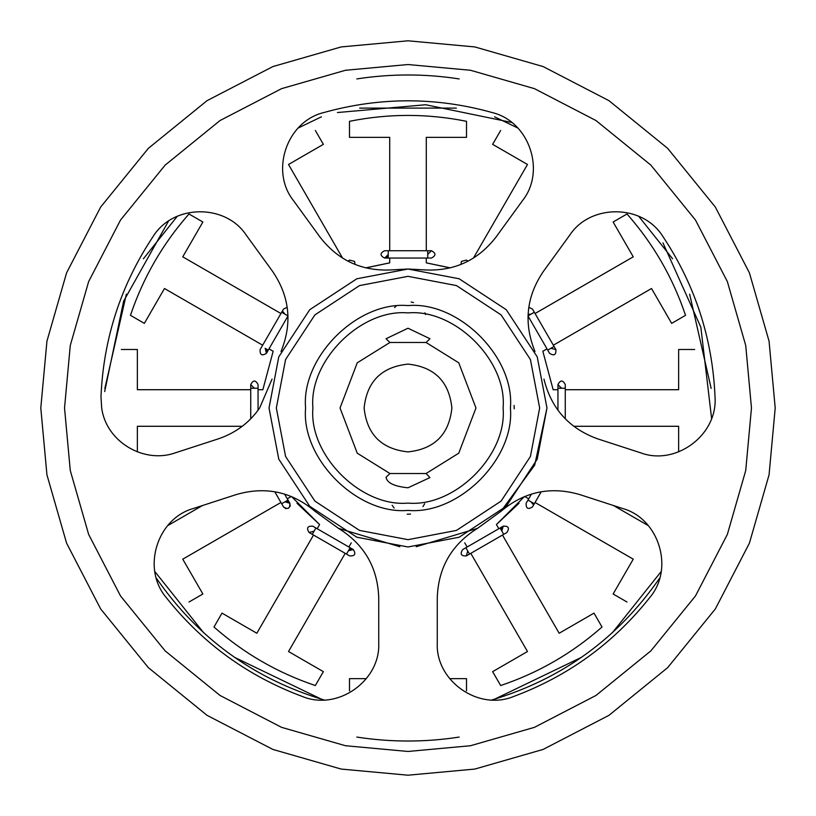 <?xml version="1.0" encoding="UTF-8"?>
<svg xmlns="http://www.w3.org/2000/svg" width="816" height="816" viewBox="0 0 816 816"><rect width="100%" height="100%" fill="white"/><g stroke="black" fill="none" stroke-linecap="round" stroke-linejoin="round"><path stroke-width="1.22" d="M272.054 379.103L259.631 408C249.461 422.668 235.661 432.97 218.219 438.896L175.216 452.87C144.248 463.957 106.223 442.099 101.684 408L100.98 396.851C103.448 338.579 120.799 285.151 153.061 236.558C173.298 203.857 225.491 203.776 246.055 234.875L272.626 271.453C289.68 296.555 292.485 323.228 281.03 351.472M319.964 237.058C338.569 261.038 363.069 271.942 393.475 269.78L408 269.025L422.525 269.78C452.931 271.942 477.431 261.038 496.036 237.058L522.607 200.481C545.833 171.309 529.615 121.696 492.262 112.567C436.091 96.9 379.909 96.9 323.738 112.567C286.385 121.696 270.167 171.309 293.393 200.481L319.964 237.058M543.946 379.103C551.279 408.683 569.231 428.614 597.781 438.896L640.784 452.87C675.699 465.946 717.866 435.193 715.02 396.851C712.552 338.579 695.201 285.151 662.939 236.558C642.702 203.857 590.509 203.776 569.945 234.875L543.374 271.453C526.32 296.555 523.515 323.228 534.97 351.472M546.975 408L537.224 459.153L506.277 506.277L459.153 537.224L408 546.975L356.847 537.224L309.723 506.277L278.776 459.153L269.025 408L278.776 356.847L309.723 309.723L356.847 278.776L408 269.025L459.153 278.776L506.277 309.723L537.224 356.847L546.975 408L534.694 465.13L500.993 511.285L477.493 528.36C451.625 544.476 438.212 567.712 437.264 598.046L437.264 643.253C435.611 680.503 477.89 711.103 513.478 696.548C568.14 676.199 613.581 643.181 649.822 597.485C674.679 568.13 658.634 518.466 622.7 508.521L579.697 494.557C550.555 486.091 524.321 491.671 500.993 511.285L477.493 528.36L416.14 546.74M399.871 546.74L338.507 528.36L315.007 511.285C291.679 491.671 265.445 486.091 236.303 494.557L193.3 508.521C157.366 518.466 141.321 568.13 166.178 597.485C202.419 643.181 247.86 676.199 302.522 696.548C338.11 711.103 380.389 680.503 378.736 643.253L378.736 598.046C377.788 567.712 364.375 544.476 338.507 528.36L315.007 511.285M321.433 699.179L234.325 657.227M156.264 578.024C197.962 638.275 253.898 678.912 324.085 699.955M168.494 221.136L123.634 301.175L104.672 391.578M511.703 122.471L425.666 104.744L337.426 112.537M711.593 418.394L700.832 327.196L662.959 242.852M491.915 699.955C562.102 678.912 618.038 638.275 659.736 578.024M459.204 78.928C425.065 73.654 390.935 73.654 356.796 78.928M356.796 737.072C390.935 742.346 425.065 742.346 459.204 737.072M203.663 632.777L154.826 571.537M104.856 388.396L126.368 294.137M143.392 258.805L177.276 216.311M298.217 128L321.433 116.821M359.662 108.1L456.338 108.1M494.567 116.821L517.783 128M638.724 216.311L672.608 258.805M689.632 294.137L711.144 388.396M661.174 571.537L612.337 632.777M581.675 657.227L494.567 699.179M393.475 269.78L408 269.025L422.525 269.78M775.2 408L769.07 341.18L749.414 272.84L715.346 207.06L667.651 148.349L608.94 100.654L543.16 66.586L474.82 46.93L408 40.8L341.18 46.93L272.84 66.586L207.06 100.654L148.349 148.349L100.654 207.06L66.586 272.84L46.93 341.18L40.8 408L46.93 474.82L66.586 543.16L100.654 608.94L148.349 667.651L207.06 715.346L272.84 749.414L341.18 769.07L408 775.2L474.82 769.07L543.16 749.414L608.94 715.346L667.651 667.651L715.346 608.94L749.414 543.16L769.07 474.82L775.2 408M349.483 121.319C388.498 113.455 427.502 113.455 466.517 121.319C427.502 113.455 388.498 113.455 349.483 121.319L349.483 137.353L389.711 137.353L389.711 250.736M365.884 267.903L389.711 262.854L366.772 267.638M130.468 315.343C143.157 277.613 162.67 243.831 188.986 213.986C162.67 243.831 143.157 277.613 130.468 315.343L144.35 323.36L164.475 288.517L262.66 345.199M262.854 389.711L273.156 351.268L262.854 389.711L258.05 389.711M291.577 496.587L319.586 524.555L296.993 503.288M315.343 685.532C277.613 672.843 243.831 653.33 213.986 627.014C243.831 653.33 277.613 672.843 315.343 685.532L323.36 671.65L288.517 651.525L345.199 553.34M602.014 627.014C572.169 653.33 538.387 672.843 500.657 685.532C538.387 672.843 572.169 653.33 602.014 627.014L593.997 613.122L559.164 633.247L502.472 535.051M524.423 496.587L496.414 524.555L519.007 503.288M542.844 351.268L553.146 389.711L542.844 351.268L547.006 348.86M627.014 213.986C653.33 243.831 672.843 277.613 685.532 315.343C672.843 277.613 653.33 243.831 627.014 213.986L613.122 222.003L633.247 256.836L535.051 313.528M450.116 267.903L426.289 262.854L449.228 267.638M473.443 258.07L527.483 164.475L492.64 144.35L500.657 130.468M553.34 345.199L651.525 288.517L671.65 323.36L685.532 315.343M528.034 317.587L528.717 317.189M573.781 426.289L678.647 426.289L678.647 451.87M565.264 389.711L678.647 389.711L678.647 349.483L694.681 349.483M553.146 389.711L557.95 389.711M535.051 502.472L633.247 559.164L613.122 593.997L627.014 602.014M613.52 505.543L648.292 525.616M524.688 496.485L528.717 498.811M470.801 553.34L527.483 651.525L492.64 671.65L500.657 685.532M496.414 524.555L498.811 528.717M464.732 542.844L467.14 547.006M366.333 678.647L349.483 678.647L349.483 690.826M449.667 678.647L466.517 678.647L466.517 690.826M313.528 535.051L256.836 633.247L222.003 613.122L213.986 627.014M351.268 542.844L348.86 547.006M319.586 524.555L317.189 528.717M280.949 502.472L182.753 559.164L202.878 593.997L188.986 602.014M291.312 496.485L287.283 498.811M202.48 505.543L167.708 525.616M250.736 389.711L137.353 389.711L137.353 349.483L121.319 349.483M242.219 426.289L137.353 426.289L137.353 451.87M280.949 313.528L182.753 256.836L202.878 222.003L188.986 213.986M273.156 351.268L268.994 348.86M287.966 317.587L287.283 317.189M342.557 258.07L288.517 164.475L323.36 144.35L315.343 130.468M426.289 250.736L426.289 137.353L466.517 137.353L466.517 121.319M389.711 262.854L389.711 258.05M426.289 262.854L426.289 258.05M384.591 250.736C379.879 253.174 379.879 255.612 384.591 258.05C379.879 255.612 379.879 253.174 384.591 250.736L431.409 250.736C436.121 253.174 436.121 255.612 431.409 258.05L384.591 258.05L388.243 254.582M427.747 254.388L431.409 250.736M461.04 264.364L461.366 261.436L466.364 260.1L468.119 261.11M555.9 349.636C556.145 354.94 554.033 356.164 549.566 353.297L527.983 315.925L534.327 312.263L555.9 349.636L550.902 348.299M528.829 307.306L532.491 309.091L534.327 312.263L531.155 314.089L528.136 314.384L531.002 314.17M541.232 491.773L532.491 506.909C528.023 509.765 525.912 508.552 526.157 503.248L531.44 494.108M531.155 501.911L532.879 504.186M557.95 410.193L557.95 384.591L561.418 388.243M561.602 388.253L557.95 384.591C560.388 379.879 562.826 379.879 565.264 384.591L565.264 418.781M500.075 527.983L503.737 534.327L501.911 531.155L501.544 528.37L503.248 526.157C508.552 525.912 509.765 528.023 506.909 532.491L466.364 555.9C461.06 556.145 459.836 554.033 462.703 549.566L503.248 526.157L501.83 531.002M502.064 527.248L501.769 527.758M467.701 550.902L466.364 555.9M347.881 261.11L349.636 260.1L354.634 261.436L354.96 264.364M348.35 261.355L349.636 260.1M250.736 418.781L250.736 384.591C253.174 379.879 255.612 379.879 258.05 384.591L258.05 410.213M254.388 388.253L250.736 384.591M284.56 494.108L289.843 503.248L284.998 501.83M281.673 503.737L288.017 500.075L289.843 503.248L290.2 506.042L288.507 508.246L285.763 508.613L283.509 506.909L274.768 491.773M283.509 506.909C287.977 509.765 290.088 508.552 289.843 503.248L287.62 501.544L284.855 501.901M281.673 312.263L288.017 315.925L266.434 353.297C261.967 356.164 259.855 354.94 260.1 349.636L283.509 309.091L287.171 307.306M265.955 348.983L265.108 348.299L266.801 350.533L266.434 353.297L265.241 348.391M266.924 351.319L266.597 352.971M266.893 351.023L266.21 349.299M265.098 348.299L268.26 350.125M284.845 314.089L283.121 311.814M348.299 550.902L350.533 549.199L353.297 549.566C356.164 554.033 354.94 556.145 349.636 555.9L309.091 532.491C306.235 528.023 307.448 525.912 312.752 526.157L353.297 549.566L348.391 550.759M346.474 554.074L350.125 547.74L353.134 549.474M314.089 531.155L309.091 532.491M394.577 307.54L396.311 305.918M411.172 302.022L413.488 302.583M424.922 312.824L425.575 314.548M424.667 503.737L422.953 506.624M410.56 514.07L407.204 514.233M394.148 508.001L392.159 505.288M514.07 405.44L514.233 408.796M389.915 342.485L386.06 338.732L408 328.216L429.94 338.732L426.085 342.485L389.915 342.485L357.245 362.804L340.037 408L357.245 453.196L389.915 473.515L426.085 473.515L429.93 477.595L408 487.784C394.301 486.428 386.988 482.919 386.06 477.268L389.915 473.515M426.085 342.485L458.755 362.804L475.963 408L458.755 453.196L426.085 473.515M408 503.095C360.958 507.348 308.652 455.042 312.905 408C308.652 360.958 360.958 308.652 408 312.905C455.042 308.652 507.348 360.958 503.095 408C507.348 455.042 455.042 507.348 408 503.095M510.408 408C514.988 458.663 458.663 514.988 408 510.408C357.337 514.988 301.012 458.663 305.592 408C301.012 357.337 357.337 301.012 408 305.592C458.663 301.012 514.988 357.337 510.408 408M364.109 408C366.904 381.531 381.531 366.904 408 364.109C434.469 366.904 449.096 381.531 451.891 408C449.096 434.469 434.469 449.096 408 451.891C381.531 449.096 366.904 434.469 364.109 408M539.662 408L530.42 456.47L501.106 501.106L456.47 530.42L408 539.662L359.53 530.42L314.894 501.106L285.58 456.47L276.338 408L285.58 359.53L314.894 314.894L359.53 285.58L408 276.338L456.47 285.58L501.106 314.894L530.42 359.53L539.662 408M751.465 408L745.732 470.495L727.352 534.429L695.477 595.945L650.872 650.872L595.945 695.477L534.429 727.352L470.495 745.732L408 751.465L345.505 745.732L281.571 727.352L220.055 695.477L165.128 650.872L120.523 595.945L88.648 534.429L70.268 470.495L64.535 408L70.268 345.505L88.648 281.571L120.523 220.055L165.128 165.128L220.055 120.523L281.571 88.648L345.505 70.268L408 64.535L470.495 70.268L534.429 88.648L595.945 120.523L650.872 165.128L695.477 220.055L727.352 281.571L745.732 345.505L751.465 408M427.747 250.736L427.747 258.05M388.253 250.736L388.253 258.05M554.074 346.474L547.74 350.125M534.327 503.737L527.983 500.075M565.264 388.253L557.95 388.253M469.526 554.074L465.875 547.74L462.703 549.566M250.736 388.253L258.05 388.253M312.263 534.327L315.925 527.983L312.752 526.157M388.253 254.398L387.161 256.989L384.591 258.05"/></g></svg>
